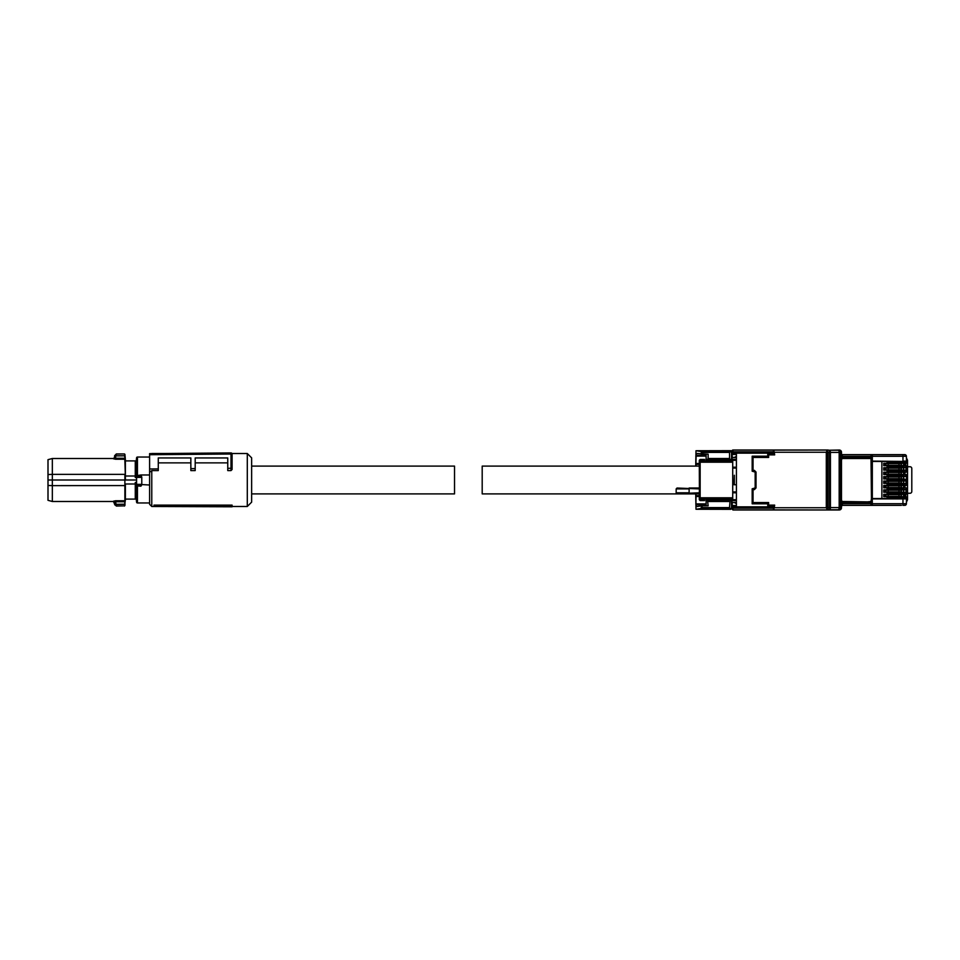 <?xml version="1.0" encoding="UTF-8"?>
<svg xmlns="http://www.w3.org/2000/svg" width="960" height="960" viewBox="0 0 960 960"><rect width="100%" height="100%" fill="white"/><g stroke="black" fill="none" stroke-linecap="round" stroke-linejoin="round"><path stroke-width="1.44" d="M136.572 477.528L135.276 477.528L135.276 476.004L125.376 476.004L125.376 460.896L136.248 460.896L136.572 457.908A0.864 0.864 0 0 1 137.448 457.044L149.604 457.044M135.276 499.104L125.376 499.104L125.376 483.996L135.276 483.996L135.276 499.104L136.248 499.104L136.572 502.092A0.864 0.864 0 0 0 137.448 502.956L149.604 502.956M136.572 502.092L136.572 477.228A0.864 0.804 180 0 1 137.448 476.424L140.916 476.424A0.864 0.804 0 0 1 141.78 477.228L140.916 474.984L149.604 474.984M141.78 484.572L149.604 485.016M141.696 485.016L140.916 486.168L140.868 485.208L137.448 485.232A0.864 0.852 180 0 1 136.572 484.38L137.496 485.208L140.868 485.208L141.78 484.38A0.864 0.852 180 0 1 140.916 485.232M136.572 457.908L136.572 475.656L140.916 474.984M137.652 476.532L136.572 477.228L136.572 475.656M141.78 476.904L140.712 476.532M141.78 484.38L141.78 477.228M136.572 480L125.412 480L125.376 476.004M135.276 483.996L135.276 482.472L136.572 482.472M125.376 483.996L125.34 484.788M135.276 460.896L135.276 476.004M114.636 455.664L114.54 457.752L115.608 459.24L113.46 458.784L114.54 457.752L114.612 455.892L124.584 455.796L125.316 459.624L124.488 453.948L116.352 453.948L115.704 455.796L114.636 455.664L116.34 454.14L124.488 453.948M125.34 475.212L125.376 480L52.344 480L52.344 485.628L125.316 485.58L124.92 505.464L124.788 501.768L115.608 501.768L115.608 500.76L113.46 501.216L114.54 502.248L115.608 501.768L116.352 506.052L114.612 504.372M125.016 504.216L124.92 505.464L125.016 504.216L114.636 504.336L116.34 505.86L124.488 505.86L116.352 506.052M115.692 455.892L115.608 458.232L124.788 458.232L125.316 474.42L124.884 459.24L115.608 459.24M125.496 499.104L124.488 506.052M48 485.46L48 500.328L52.344 501.492L52.344 485.628L48 485.46L48 459.672L52.344 458.508L52.344 474.372L124.884 474.372L124.884 500.76L115.608 500.76M48 474.54L52.344 474.372L52.344 480L48 480M52.344 501.492L113.46 501.492L114.612 504.108L115.692 504.108M114.828 504.9L114.54 502.248M232.092 506.076L232.092 505.116L153.948 505.116L155.076 506.508L232.092 506.796L232.092 506.076L155.076 505.752L155.076 506.508M149.604 454.716L149.604 453.636L231 452.928L232.092 454.008L149.604 454.716L149.604 472.296L151.776 470.592L151.776 506.484L155.028 506.484M231.984 453.516L247.296 453.516L247.296 506.484L232.092 506.484M153.948 505.116L155.076 505.752M232.092 467.82L232.092 454.008L232.092 469.5L231.012 470.592L231.012 468.276L232.092 467.82L232.092 469.5M232.092 454.008A1.08 1.08 0 0 0 231 452.928L231 468.276L227.76 468.3L227.76 470.592L231.012 470.592M195.192 462.864L227.76 462.864M151.776 470.592L158.28 470.592L158.28 457.944L190.848 457.944L190.848 470.592L195.192 470.592L195.192 457.944L227.76 457.944L227.76 468.3M158.28 462.864L190.848 462.864M149.604 472.296L149.604 504.312L151.776 506.484M247.296 506.484L251.64 502.14L251.64 457.86L247.296 453.516M190.848 468.624L195.192 468.588M149.604 468.984L158.28 468.912M251.64 466.104L454.524 466.104L454.524 493.896L251.64 493.896M736.416 500.556L731.76 500.58L732.072 502.584L736.416 502.572M731.76 500.58L731.748 498.78L704.58 498.756L731.772 498.672L731.784 500.556M732.072 502.5L736.416 502.512M732.072 500.628L736.416 500.628M704.58 498.756L704.568 500.556L704.604 498.78M704.568 499.692L699.288 499.692L700.152 500.556L704.592 500.58L700.152 500.58L699.288 499.716L699.408 488.904L677.04 488.028L676.164 488.904L676.164 492.804L677.04 493.68L699.408 492.804M736.416 503.712L734.436 502.56M732.72 492.804L736.416 492.804L732.72 492.792M773.4 507.744L732.936 507.744L732.072 506.868L773.412 506.868L773.4 508.224L773.412 506.856L736.416 506.856L736.416 453.144L773.412 453.144L773.808 451.776L774.684 454.884L768.624 454.884L768.624 457.452L753.036 457.452L752.172 456.204L752.172 471.192L755.16 472.068L755.16 487.944L755.16 472.068L754.284 471.192M773.412 509.964L773.82 505.992L767.748 505.992L768.624 505.116L774.684 505.116L773.748 509.964L732.936 509.964L732.072 509.088L732.24 502.584M767.748 503.796L752.172 503.796L767.868 503.292L767.748 505.992L773.82 505.992L774.684 505.116M754.296 470.316L754.296 471.192L752.172 471.192L754.296 470.316L756.024 472.056L756.024 487.944L752.172 488.808L752.172 503.796M768.624 454.884L767.748 454.02L773.82 454.008L767.748 454.008L767.748 456.204L752.172 456.204M774.684 454.884L773.808 450.096L827.16 450.036L773.412 450.036L773.412 453.132L732.072 453.132L732.24 457.416M734.352 484.752L736.416 484.752L734.352 484.752L734.352 475.248L734.028 484.752M734.46 457.416L732.072 457.416L732.072 459.372L736.416 459.372M736.416 457.44L734.424 457.44L736.416 456.288M732.072 457.512L736.416 457.5M732.072 459.372L731.772 461.328L731.784 459.444L736.416 459.444M699.408 488.904L699.288 460.308L700.152 459.444L704.568 459.444L704.58 461.328L704.568 460.308L700.152 460.308L700.152 459.444L704.58 459.432L704.568 460.308M732.72 467.196L736.416 467.196L732.72 467.208M827.16 508.224L827.952 508.224L827.952 451.776L827.16 451.776M773.736 509.952L773.736 508.224L773.748 509.964L827.16 509.964L773.808 509.904M752.172 503.544L752.172 488.808L753.036 489.684L753.036 502.548L768.624 502.548L768.624 505.116M755.16 487.932L752.172 488.808M768.624 457.452L767.748 456.204M773.736 450.048L773.736 451.776L773.808 450.096M773.412 450.036L732.936 450.036A0.864 0.864 180 0 0 732.072 450.912L732.072 453.132L732.936 452.256L773.4 452.256M704.58 461.244L731.772 461.244L704.616 461.22M700.152 459.444L699.288 460.296L700.152 460.308L700.152 461.328L732.72 461.328L732.72 462.204L700.152 462.204L700.152 461.328L699.288 462.204L700.152 462.204L700.152 497.796L732.72 497.796L732.72 462.204M798.096 509.964L839.316 509.964A2.172 2.172 0 0 0 841.488 507.792L841.488 500.88L840.624 500.412M840.624 459.588L841.488 459.12L840.624 459.192M838.236 450.252A2.172 0.936 90 0 1 839.172 452.424L839.172 507.576A2.172 0.936 -90 0 1 838.236 509.748A2.172 2.172 0 0 0 840.396 507.576L830.424 507.576A2.172 0.936 -90 0 1 829.488 509.748L829.488 450.252L838.236 450.252A2.172 2.172 0 0 1 840.396 452.424L840.396 507.576L838.236 509.748L827.94 509.748L827.904 451.776M827.904 508.224L827.94 509.748M827.16 450.096L826.296 452.256L774.684 452.256M774.684 507.744L826.296 507.744L827.16 509.472L827.16 450.528M841.488 502.188L840.396 502.188M767.868 503.292L768.624 502.548M752.292 503.292L753.036 502.548M756.024 487.944L754.296 489.684L753.036 489.684M756.024 472.056L755.16 472.056M828.24 450.252L839.316 450.036A2.172 2.172 0 0 1 841.488 452.208L841.488 459.12M798.096 450.036L828.24 450.036M840.396 457.812L841.488 457.812M731.136 461.22L731.532 460.008L706.128 460.008L706.128 461.22L731.136 461.22M841.488 500.88L840.624 500.808M840.396 500.412L841.704 500.412L841.704 501.492L867.54 501.888L871.008 501.492L871.452 498.564L871.008 458.508L841.704 458.508L841.704 459.588L840.396 459.588M841.488 500.412L841.488 459.588M827.964 452.424L830.424 452.424A2.172 0.936 90 0 0 829.488 450.252L827.94 450.252M841.488 502.056L872.292 502.056L841.488 502.092M903.576 498.564L906.456 498.888L906.408 503.724L904.764 505.356A1.644 1.644 0 0 0 906.408 503.724L902.94 503.712L902.976 498.888L871.524 498.888L871.548 501.552L872.28 501.552M872.28 458.448L871.548 458.448L871.524 461.112L872.328 461.112L872.328 456.288L872.328 461.112L903.576 461.436M841.488 457.944L872.292 457.944L841.488 457.908M840.396 452.424L830.424 452.424L830.424 507.576L827.964 507.576M841.488 506.22L842.352 505.356L900.42 505.356M871.008 502.056L871.008 502.968L841.488 502.992M841.488 457.008L871.008 457.032L871.008 457.908M841.488 453.78A0.864 0.864 0 0 0 842.352 454.644L871.008 454.644L871.008 457.032M887.076 498.564L887.076 497.244L906.612 497.22L906.612 498.564L871.452 498.564M901.068 463.464L901.404 465.672L899.496 465.684L903.576 465.672L903.576 463.32L887.196 463.32L899.124 463.32M901.068 467.892L901.404 470.1L899.496 470.112L903.576 470.1L903.576 467.748L906.096 467.736L887.076 467.712L883.728 467.736L883.728 470.124L906.096 470.124L903.612 470.076L903.612 467.784L887.196 467.748L899.124 467.748M901.068 472.32L901.404 474.528L899.496 474.54L903.576 474.528L903.576 472.188L887.196 472.176L899.124 472.176M887.076 483.96L906.612 483.924L906.096 485.52L887.076 485.424L887.076 483.408L883.728 483.408L883.728 481.02L887.076 481.02L887.076 478.98L883.728 478.98L883.728 476.592L901.404 476.604L901.404 478.956L899.496 478.968L903.576 478.956L903.576 476.616L906.096 476.652L887.076 476.592L887.076 474.552L883.728 474.552L883.728 472.164L887.076 472.164L887.076 470.148M901.068 481.176L901.404 483.384L903.576 483.384L903.576 481.044L887.196 481.044L899.124 481.032M883.728 481.02L884.292 483.396L901.068 483.252M901.068 485.604L901.404 487.812L899.496 487.824L903.576 487.812L903.576 485.472L887.196 485.472L899.124 485.472M901.068 490.032L901.404 492.252L899.496 492.252L903.576 492.252L903.576 489.9L906.096 489.876L887.076 489.852L883.728 489.876L883.728 492.264L906.096 492.264L903.612 492.216L903.612 489.924L887.196 489.9L899.124 489.9M901.068 494.472L901.404 496.68L899.496 496.68L903.576 496.68L903.576 494.328L887.196 494.328L899.124 494.328M881.868 498.564L881.868 461.436L872.328 461.436L872.328 498.564L872.328 461.436L871.452 461.436M871.008 502.968L871.008 505.356M872.268 461.112L872.316 454.644L871.008 454.644M887.196 465.684L901.404 465.684L901.404 463.32L884.292 463.32L883.728 465.696L903.792 465.624M883.728 465.696L883.728 463.308L887.208 463.32M887.208 496.68L901.404 496.68L901.404 494.328L884.292 494.316L883.728 496.692L887.076 496.716L906.096 496.692L903.792 496.62L903.576 494.352M887.076 494.28L887.076 492.816L906.612 492.792L906.096 494.376L887.208 494.328M887.208 492.252L901.404 492.252L901.404 489.9L884.292 489.888L883.728 492.264M883.728 489.876L887.208 489.9M887.208 487.812L901.404 487.824L901.404 485.472L884.292 485.46L883.728 487.836L903.792 487.764M883.728 487.836L883.728 485.448L887.208 485.472M887.196 483.396L899.124 483.384L884.292 483.384L884.292 481.044L901.404 481.032L901.404 483.396L899.496 483.396M884.676 483.24L887.208 483.24L884.676 483.24L884.292 481.044L887.208 481.044M887.208 478.956L901.404 478.968L901.404 476.616L903.576 476.616L903.576 478.932L906.612 479.436L906.612 476.076L887.076 476.04M884.676 478.812L887.208 478.812L884.676 478.812L884.676 476.76L901.404 476.604L884.292 476.616L883.728 478.98M887.208 474.528L901.404 474.54L901.404 472.188L884.292 472.176L883.728 474.552M883.728 472.164L887.208 472.188M887.208 470.1L901.404 470.112L901.404 467.748L884.292 467.748L883.728 470.124M883.728 467.736L887.208 467.748M899.124 465.684L901.068 465.528M901.404 505.356L872.316 505.356L872.268 498.888M884.676 494.472L887.208 494.472L884.364 494.472L884.292 496.68L884.364 494.472M887.208 496.524L884.676 496.524M898.992 496.368L885.792 496.368L885.792 494.628L901.38 494.628L901.38 496.368L901.38 494.628L901.38 496.368L898.992 496.368L898.992 494.628M901.236 494.328L899.496 494.316L901.236 494.34M884.676 490.044L887.208 490.044L884.364 490.044L884.292 492.252L884.364 490.044M885.792 490.2L901.38 490.2L901.38 491.94L901.38 490.2L901.38 491.94L885.792 491.94L885.792 490.2L885.792 491.94M901.236 489.9L899.496 489.888L901.236 489.912M884.676 485.616L887.208 485.616L884.364 485.616L884.292 487.824L884.364 485.616M898.992 487.512L885.792 487.512L885.792 485.772L901.38 485.772L901.38 487.512L901.38 485.772L901.38 487.512L898.992 487.512L898.992 485.772M901.236 485.472L899.496 485.46L901.236 485.484M885.792 481.344L901.38 481.344L901.38 483.084L901.38 481.344L901.38 483.084L885.792 483.084L885.792 481.344L885.792 483.084M901.236 481.044L899.496 481.032L901.236 481.044M898.992 478.656L885.792 478.656L885.792 476.916L901.38 476.916L901.38 478.656L901.38 476.916L901.38 478.656L898.992 478.656L898.992 476.916M884.676 472.332L887.208 472.332L884.364 472.332L884.292 474.528L884.364 472.332M885.792 472.488L901.38 472.488L901.38 474.228L901.38 472.488L901.38 474.228L885.792 474.228L885.792 472.488L885.792 474.228M901.236 472.188L899.496 472.176L901.236 472.188M884.676 467.904L887.208 467.904L884.364 467.892L884.292 470.1L884.364 467.892M898.992 469.8L885.792 469.8L885.792 468.06L901.38 468.06L901.38 469.8L901.38 468.06L901.38 469.8L898.992 469.8L898.992 468.06M901.236 467.748L899.496 467.748L901.236 467.76M884.676 465.528L887.208 465.528L884.676 465.528L884.676 463.476L887.208 463.476M885.792 463.632L901.38 463.632L901.38 465.372L901.38 463.632L901.38 465.372L885.792 465.372L885.792 463.632L885.792 465.372M901.236 463.32L899.496 463.32L901.236 463.332M906.408 456.276A1.644 1.644 0 0 0 904.764 454.644L906.408 456.276L906.456 461.112L902.976 461.112L902.94 454.644L904.764 454.644L872.316 454.644L872.328 456.288L906.408 456.276L906.456 461.112L904.092 461.112M884.364 465.528L884.676 463.476M884.364 463.464L887.196 463.464M899.124 496.68L901.068 496.536M887.196 496.536L884.364 496.536M899.124 492.252L901.068 492.108M899.124 487.824L901.068 487.68M899.124 478.968L901.068 478.824M884.364 478.812L884.292 476.604M887.196 476.604L884.364 476.76M899.124 474.54L901.068 474.396M899.124 470.112L901.068 469.968M901.068 476.748L899.496 476.748M699.288 466.104L482.196 466.104L482.196 493.896L699.288 493.896M732.72 497.796L732.72 498.672L700.152 498.672L700.152 497.796L699.288 497.796L700.152 500.556M699.288 488.028L689.124 488.028M699.288 493.68L689.124 493.68M731.532 452.364L730.656 450.66A0.864 0.864 -0 0 1 731.532 451.524L731.532 459.396L730.068 459.42L729.528 458.508L708.132 458.508L707.592 459.42L706.128 459.396L706.128 454.164M706.128 505.836L706.128 499.992L731.532 499.992L731.532 508.476L730.656 509.34L731.532 507.636M706.128 498.78L706.128 499.992M706.128 459.396L706.128 460.008M708.132 458.508L708.132 454.164L696.612 453.432L696.144 455.256L706.128 455.256M699.288 464.364L695.916 464.364L696.144 455.256M699.288 495.636L696.036 495.636L696.036 493.896M696.036 466.104L696.036 464.364M706.128 504.744L695.916 504.744L696.036 495.636M695.712 493.896L695.988 509.268L701.28 508.452L701.28 505.848L696.6 506.568L696.144 504.744M729.528 507.588L730.008 508.452L701.268 508.452L702.144 507.588L729.528 507.588L730.068 500.58L707.592 500.58L708.132 505.836L701.28 505.848M707.592 500.58L706.128 500.604M731.532 498.78L731.532 499.992M731.532 459.396L731.532 460.008M729.528 458.508L729.528 452.412L702.144 452.412L701.28 451.548L695.988 450.732L730.656 450.66L731.532 452.832M730.068 459.42L707.592 459.42M730.656 450.66L695.988 450.732L695.712 466.104M729.528 501.492L708.132 501.492M729.528 452.412L730.656 451.524M730.656 508.476L730.008 508.452M731.532 500.604L730.068 500.58M704.58 459.948L704.604 462.144M731.772 460.068L731.748 462.144M906.456 498.888L904.092 498.888M903.576 465.648L903.792 463.356L906.096 463.38L906.612 461.436L881.868 461.436M905.268 505.272L902.94 505.356L902.94 503.712L872.304 503.712M904.884 472.236L904.884 474.48M904.884 485.52L904.884 487.764M905.748 494.376L905.748 496.62M906.504 501.948L907.452 499.92A0.864 0.864 0 0 0 907.536 499.56L907.536 460.44A0.864 0.864 0 0 0 907.452 460.08L906.504 458.052M905.748 463.38L905.748 465.624L905.748 463.38M887.076 474.576L906.096 474.552L903.792 474.48L903.576 472.212M903.576 487.788L903.576 485.496M883.728 485.448L887.076 485.424M883.728 476.592L887.076 476.592M883.728 463.308L887.076 463.308L887.076 461.436M883.728 494.304L883.728 496.692M872.328 454.644L872.304 456.288M887.076 470.664L906.612 470.64L906.096 472.236L903.792 472.236M906.096 465.624L906.612 467.208L887.076 467.184L887.076 465.72M906.096 485.52L903.792 485.52M906.096 474.48L906.096 476.592M906.096 494.376L903.792 494.376M906.096 487.764L906.612 489.36L887.076 489.336L887.076 487.86M903.792 486.852L904.02 487.812M904.884 465.624L904.884 464.808L903.792 464.808M904.884 494.376L904.884 495.192L903.792 495.192M887.076 483.432L906.096 483.408L903.612 483.36L903.576 481.068L906.096 481.02L887.076 481.02M907.584 466.752L910.068 466.752A1.74 1.74 0 0 1 911.796 468.468L911.796 491.532A1.74 1.74 0 0 1 910.068 493.248L907.584 493.248M906.096 470.124L906.096 467.736M887.076 479.52L906.612 479.436M887.076 479.004L906.612 479.496L906.612 480.504L887.076 480.48M906.096 483.408L906.096 481.02M906.096 492.264L906.096 489.876M885.792 487.512L885.792 485.772M885.792 496.368L885.792 494.628M885.792 478.656L885.792 476.916M885.792 469.8L885.792 468.06M137.448 457.044L137.448 476.424M136.572 485.928L140.916 486.168M137.448 485.232L137.448 502.956M140.916 476.424L141.336 475.5M136.644 484.344L141.708 484.344M136.896 477.396L141.468 477.396M736.416 499.692L731.784 499.692M736.416 453.612L732.228 453.612M736.416 454.476L732.24 454.476M732.24 505.524L736.416 505.524M732.228 506.388L736.416 506.388M736.416 468.072L732.72 468.072M732.72 491.928L736.416 491.928M736.416 460.308L731.784 460.308M773.82 505.98L773.82 509.472M767.748 503.544L767.748 505.98M754.284 488.808L754.296 489.684M752.172 471.192L752.172 456.456M767.868 456.708L752.292 456.708M767.748 454.02L767.748 456.456M773.82 450.528L773.82 454.02M732.936 507.744L732.936 509.964M773.4 508.224L732.072 508.224M753.036 470.316L753.036 457.452M732.936 450.036L732.936 451.776L773.4 451.776M732.936 452.256L732.072 451.776M826.296 507.744L826.296 452.256M842.352 502.092L842.352 503.688L841.488 503.688M871.008 503.688L842.352 503.688L842.352 505.356M841.488 456.312L842.352 456.312L842.352 457.908M871.008 456.312L842.352 456.312L842.352 454.644M676.164 488.904L689.124 488.904L689.124 492.804L676.164 492.804M695.808 456.12L706.128 456.12M699.288 463.5L695.808 463.5M695.808 496.5L699.288 496.5M706.128 503.88L695.808 503.88M702.144 454.164L702.144 452.412M701.28 454.152L701.28 451.548L730.008 451.548M702.144 507.588L702.144 505.836M730.656 509.34L695.988 509.268L730.656 509.34L731.532 508.476M731.532 500.052L706.128 500.052M731.532 459.948L706.128 459.948M903.144 496.716L903.144 498.564M903.144 461.436L903.144 462.756L887.076 462.756M906.096 463.38L906.612 462.78L903.144 462.756L887.076 463.284M904.44 472.236L904.44 474.48M904.44 485.52L904.44 487.764M906.096 463.308L903.144 463.284M906.096 472.236L887.076 472.14M903.144 465.72L906.096 465.696M887.076 466.236L903.144 466.236L903.144 467.712M906.096 472.164L887.076 471.612M903.144 472.14L903.144 470.148M903.144 474.576L906.096 474.552M887.076 475.092L903.144 475.092L903.144 476.568M906.096 485.448L887.076 484.908M903.144 485.424L903.144 483.432M903.144 487.86L906.096 487.836M887.076 488.388L903.144 488.388L903.144 489.852M906.096 494.304L887.076 493.764M903.144 494.28L903.144 492.288M903.144 480.996L903.144 479.004M898.992 463.632L898.992 465.372M888.18 463.632L888.18 465.372M898.992 472.488L898.992 474.228M888.18 472.488L888.18 474.228M888.18 487.512L888.18 485.772M888.18 496.368L888.18 494.628M898.992 490.2L898.992 491.94M888.18 490.2L888.18 491.94M898.992 481.344L898.992 483.084M888.18 481.344L888.18 483.084M888.18 478.656L888.18 476.916M888.18 469.8L888.18 468.06M125.496 460.896L124.92 454.344M52.344 458.508L113.46 458.508L114.552 457.464M116.352 453.948L114.612 455.736M151.776 453.516L163.332 453.516"/></g></svg>
